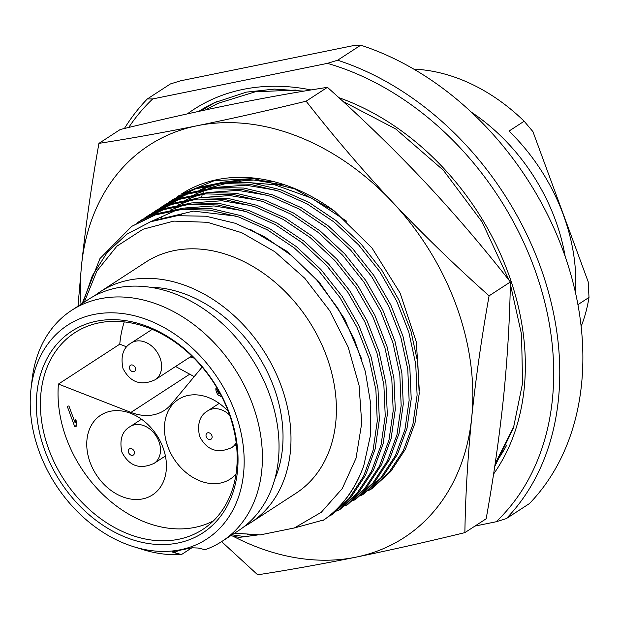 <?xml version="1.0" encoding="UTF-8"?>
<svg xmlns="http://www.w3.org/2000/svg" width="620" height="620" viewBox="0 0 620 620"><rect width="100%" height="100%" fill="white"/><g stroke="black" fill="none" stroke-linecap="round" stroke-linejoin="round"><path stroke-width="0.93" d="M135.3 367.769A3.658 2.782 57 0 1 133.734 371.706A3.658 2.782 57 0 1 129.689 368.908A3.658 2.782 -123 0 1 131.254 364.963A3.658 2.782 -123 0 1 135.3 367.769M190.185 356.981L193.905 358.096M175.576 366.482L194.207 376.611M236.049 473.998A47.523 36.123 57 0 1 230.198 479.089A47.523 36.123 57 0 1 185.706 472.254A47.523 36.123 57 0 1 164.664 423.77A47.523 36.123 57 0 1 178.382 399.412A47.523 36.123 57 0 1 228.307 411.471M213.489 520.823A116.258 88.358 -123 0 1 194.959 527.38A116.258 88.358 57 0 1 58.427 384.067L130.959 412.409A52.646 40.013 -123 0 0 164.377 410.393A52.646 40.013 -123 0 0 171.329 404.193L202.128 367.063M103.091 483.406A47.523 36.123 57 0 1 100.68 415.229A47.523 36.123 57 0 1 150.094 426.731A47.523 36.123 57 0 1 152.505 494.907A47.523 36.123 57 0 1 103.091 483.406M67.231 406.286L74.671 426.506L76.353 426.165L76.927 422.809L75.663 419.368L75.09 422.724L68.913 405.945L67.231 406.286M216.388 386.965L215.799 389.918L217.388 394.219L219.139 395.715L221.627 396.397M220.418 394.088L218.155 392.212L217.806 389.376M126.767 346.906L119.776 344.17L58.427 384.067M119.776 344.17A116.258 88.358 57 0 1 124.279 321.896M178.599 539.276A117.35 89.187 -123 0 0 202.771 529.449A117.35 89.187 -123 0 0 222.053 397.242A117.35 89.187 -123 0 0 98.983 322.881A117.35 89.187 57 0 0 74.811 332.7A117.35 89.187 57 0 0 55.529 464.907A117.35 89.187 57 0 0 178.599 539.276M96.394 321.222A120.28 91.411 -123 0 0 44.958 450.887A120.28 91.411 -123 0 0 178.002 543.004A120.28 91.411 -123 0 0 229.431 413.339A120.28 91.411 -123 0 0 96.394 321.222M31 388.911A127.588 96.968 57 0 0 133.625 546.708A127.588 96.968 57 0 0 180.482 549.746A127.588 96.968 -123 0 0 235.042 412.192A127.588 96.968 -123 0 0 93.915 314.479A127.588 96.968 57 0 0 31 388.911L32.139 379.161A137.826 104.749 57 0 1 71.711 310.295A137.826 104.749 57 0 1 100.107 298.755A137.826 104.749 -123 0 1 244.644 386.097A137.826 104.749 -123 0 1 221.999 541.369L238.63 530.55A137.826 104.749 -123 0 0 251.302 357.903A137.826 104.749 -123 0 0 88.342 299.476L71.711 310.295M191.836 547.817L181.544 554.513L174.708 552.839C172.36 552.149 171.771 551.754 172.918 551.661L191.983 547.778L198.253 548.041L205.096 549.715A137.826 104.749 -123 0 0 221.999 541.369M172.507 551.777L172.918 551.661M181.544 554.513A137.826 104.749 57 0 1 143.003 549.615L133.625 546.708M274.815 479.113A128.317 97.526 -123 0 0 257.192 354.067A128.317 97.526 -123 0 0 150.04 287.254M244.435 526.396A137.826 104.749 -123 0 0 250.581 522.776A137.826 104.749 -123 0 0 263.252 350.13A137.826 104.749 -123 0 0 100.293 291.702A137.826 104.749 -123 0 0 94.496 295.856M234.6 533.169L260.284 534.882L294.368 527.953L321.307 512.252L342.271 488.552L356.019 458.257L361.731 423.173L359.058 385.384L348.176 347.146L329.724 310.721L304.792 278.279L274.877 251.751L241.746 232.709L207.367 222.286L173.802 221.108L143.026 229.237L116.878 246.194L96.914 270.971L84.312 302.095M100.293 291.702L145.708 262.167A137.826 104.749 57 0 1 308.659 320.594A137.826 104.749 57 0 1 295.996 493.241L250.581 522.776M247.589 534.727L256.424 535.145L239.367 537.37A175.475 133.37 57 0 1 230.772 535.657M256.424 535.145L257.602 534.959M82.925 303.002L92.38 275.644L107.229 252.387L126.883 234.174L150.552 221.774L177.266 215.698L205.933 216.217L235.414 223.309L264.484 236.701L291.958 255.843L316.712 279.961L337.745 308.086L354.183 339.055L365.358 371.613L370.799 404.418L370.287 436.147L363.832 465.473C355.694 488.684 342.434 506.804 324.043 519.847L294.368 527.953M328.786 516.305L332.01 514.67L351.036 497.279L365.614 475.06L375.178 448.864L379.355 419.701L377.975 388.655L371.093 356.919L358.949 325.694L342 296.166L320.873 269.467L296.352 246.597L269.367 228.431L240.917 215.667L212.079 208.793L183.915 208.072L157.503 213.536L131.734 226.339L99.967 258.548L82.22 303.459M336.753 511.128L339.977 509.485L359.003 492.094L373.581 469.882L383.144 443.688L387.322 414.517L385.942 383.478L379.06 351.734L366.916 320.509L349.967 290.989L328.84 264.283L304.319 241.412L277.334 223.254L248.883 210.49L220.046 203.616L191.882 202.887L165.47 208.351L141.779 219.806L136.787 223.123M344.72 505.943L347.944 504.3L366.97 486.917L381.548 464.698L391.112 438.503L395.289 409.332L393.909 378.293L387.027 346.557L374.883 315.332L357.934 285.804L336.807 259.106L312.286 236.236L285.301 218.07L256.851 205.305L228.013 198.431L199.849 197.71L173.43 203.174L149.745 214.621L144.755 217.938M352.687 500.759L355.911 499.123L374.937 481.732L389.515 459.513L399.079 433.326L403.256 404.155L401.876 373.108L394.994 341.372L382.85 310.147L365.901 280.627L344.774 253.921L320.253 231.051L293.268 212.892L264.817 200.128L235.98 193.254L207.816 192.525L181.397 197.989L157.713 209.444L152.722 212.761M360.654 495.582L363.878 493.939L382.904 476.548L397.482 454.336L407.046 428.141L411.223 398.97L409.843 367.931L402.961 336.195L390.817 304.97L373.868 275.443L352.741 248.736L328.22 225.874L301.235 207.708L272.785 194.944L243.947 188.069L215.783 187.349L189.364 192.812L165.68 204.259L160.689 207.576M368.621 490.397L371.845 488.762L390.871 471.371L405.449 449.151L415.012 422.964L419.19 393.793L417.81 362.747L410.928 331.01L398.784 299.786L381.835 270.258L360.708 243.559L336.187 220.689L309.202 202.523L280.752 189.767L251.914 182.885L223.75 182.164L197.331 187.627L173.647 199.082M200.159 189.774L213.327 184.543M220.72 182.466L245.512 179.343L271.545 181.583M77.996 306.21L81.546 265.205C85.669 225.773 91.466 185.155 98.936 143.367L120.241 129.51C158.495 120.187 194.788 112.011 229.113 104.989C263.477 98.038 296.244 92.155 327.422 87.335C361.607 117.8 393.863 149.095 424.189 181.218C454.522 213.637 483.251 247.225 510.392 281.968C509.756 319.525 507.486 357.849 503.564 396.939C499.441 436.371 493.644 476.989 486.165 518.777L464.868 532.634C426.614 541.957 390.321 550.134 355.988 557.155C321.633 564.107 288.858 569.997 257.68 574.81L221.596 541.624M81.019 304.242A233.972 177.824 -123 0 1 81.546 265.205A233.972 177.824 57 0 1 197.245 125.713A233.972 177.824 57 0 1 392.321 201.942C422.84 234.244 455.096 265.538 489.087 295.825C481.577 337.853 475.78 378.464 471.696 417.663A233.972 177.824 57 0 1 355.988 557.155A233.972 177.824 57 0 1 232.818 536.114M464.868 532.634C465.481 495.303 467.759 456.979 471.696 417.663A233.972 177.824 -123 0 0 392.321 201.942C362.158 169.717 333.428 136.129 306.125 101.192L327.422 87.335M334.389 211.025L294.709 188.937L253.611 178.568L214.218 180.715L180.947 194.331A175.475 133.37 57 0 1 334.389 211.025L371.93 247.907L400.109 293.051L416.377 342.163L419.306 390.585M98.936 143.367C130.316 138.516 163.083 132.633 197.245 125.713C231.795 118.645 268.088 110.468 306.125 101.192M489.087 295.825L510.392 281.968M179.536 195.246L176.623 197.214M369.76 490.11L388.794 472.719L403.372 450.507L412.928 424.312L417.105 395.142L415.733 364.103L408.851 332.367L396.707 301.134L379.758 271.614L358.631 244.908L334.11 222.045L307.117 203.879L278.675 191.115L249.829 184.241L221.673 183.52L195.254 188.984L171.57 200.431L168.656 202.391M361.793 495.295L380.827 477.904L395.405 455.685L404.961 429.497L409.138 400.326L407.766 369.28L400.884 337.544L388.74 306.319L371.791 276.791L350.664 250.093L326.143 227.222L299.15 209.056L270.708 196.3L241.862 189.418L213.706 188.697L187.286 194.161L163.602 205.615M353.826 500.472L372.86 483.081L387.438 460.869L396.994 434.674L401.171 405.503L399.799 374.465L392.917 342.728L380.773 311.504L363.824 281.976L342.697 255.277L318.176 232.407L291.183 214.241L262.74 201.477L233.895 194.602L205.739 193.882L179.32 199.346L155.636 210.792M345.859 505.657L364.893 488.265L379.471 466.046L389.027 439.859L393.204 410.688L391.832 379.649L384.95 347.905L372.806 316.68L355.857 287.161L334.73 260.454L310.209 237.584L283.216 219.426L254.774 206.662L225.928 199.787L197.772 199.059L171.352 204.522L147.668 215.977M337.892 510.841L356.926 493.45L371.504 471.231L381.06 445.036L385.237 415.873L383.865 384.826L376.983 353.09L364.839 321.865L347.89 292.338L326.763 265.639L302.242 242.769L275.249 224.603L246.806 211.838L217.961 204.964L189.805 204.244L163.386 209.707L139.702 221.154M329.925 516.018L348.959 498.627L363.537 476.416L373.093 450.221L377.27 421.05L375.898 390.011L369.016 358.267L356.872 327.042L339.923 297.522L318.796 270.816L294.275 247.946L267.282 229.787L238.84 217.023L209.994 210.149L181.838 209.428L155.418 214.892L131.734 226.339M246.055 536.765L232.043 534.835M234.538 533.208L260.284 534.882M363.832 465.473A175.475 133.37 57 0 1 323.408 520.265M474.951 526.078L496.116 521.769A273.451 207.832 -123 0 0 534.13 267.654A273.451 207.832 -123 0 0 327.453 63.356L152.729 98.929A273.451 207.832 57 0 0 128.704 127.472M124.411 128.503A277.845 211.164 57 0 1 147.32 98.96L170.43 83.933L180.614 80.794L355.338 45.221L360.739 45.19A277.845 211.164 -123 0 1 562.983 250.387A277.845 211.164 -123 0 1 529.403 503.595L506.3 518.622L496.116 521.769M201.329 197.555A189.371 143.925 57 0 1 202.012 195.525M202.895 193.06A189.371 143.925 57 0 1 203.135 192.394M506.3 518.622A277.845 211.164 -123 0 0 539.88 265.414A277.845 211.164 -123 0 0 337.637 60.218L360.739 45.19M327.453 63.356L337.637 60.218M147.32 98.96L152.729 98.929M577.933 304.637L589 297.437L588.202 281.844L532.937 131.642L524.163 121.225A174.383 132.533 -123 0 0 413.804 69.145M575.484 292.648A174.383 132.533 57 0 0 509.028 131.068L524.163 121.225M581.149 326.446A174.383 132.533 -123 0 0 589 297.437M565.192 256.564A174.383 132.533 -123 0 0 471.208 112.065M76.02 422.119L76.717 424.026M74.671 426.506L76.5 425.32M75.09 422.724L76.547 421.778M220.581 396.343L221.34 395.847M219.139 395.715L220.736 394.676M217.388 394.219L218.999 393.173M216.473 392.553L217.93 391.608M216.155 391.693L217.806 390.615M215.799 389.918L217.488 388.817M215.884 388.507L216.915 387.849M206.266 436.713A3.658 2.782 57 0 1 207.832 432.775A3.658 2.782 57 0 1 211.877 435.573A3.658 2.782 -123 0 1 210.312 439.51A3.658 2.782 -123 0 1 206.266 436.713M128.573 452.53A3.658 2.782 57 0 1 130.138 448.586A3.658 2.782 57 0 1 134.176 451.391A3.658 2.782 -123 0 1 132.618 455.328A3.658 2.782 -123 0 1 128.573 452.53M160.037 357.934A21.933 16.67 57 0 1 155.178 379.75C140.988 386.229 130.262 382.486 123.008 368.52C120.419 356.074 123.171 347.556 131.262 342.976A21.933 16.67 -123 0 1 160.037 357.934M130.959 412.409L189.503 374.333M174.708 552.839L177.708 550.886M275.916 190.201L245.822 185.202L216.969 187.248M208.754 189.232L194.378 194.486M162.479 216.551L161.51 217.542M267.949 195.377L237.855 190.379L209.002 192.433M200.787 194.417L186.411 199.663M259.989 200.562L229.888 195.564L201.035 197.609M192.82 199.594L178.444 204.848M252.022 205.747L221.921 200.748L193.068 202.794M184.853 204.778L170.477 210.025M244.047 210.924L213.954 205.925L185.101 207.971M176.886 209.955L149.963 221.991M236.081 216.109L193.456 211.118L154.489 220.418M361.956 359.732L344.581 318.781L318.889 281.697L286.688 251.147L250.232 229.315M283.882 185.016L253.789 180.017L224.936 182.071M216.721 184.055L202.345 189.302M497.604 459.955A229.95 174.77 -123 0 0 506.385 445.764M274.42 89.102A229.95 174.77 -123 0 0 257.897 91.373M187.333 113.886A239.653 182.141 57 0 1 243.125 89.389A239.653 182.141 57 0 1 311.077 89.954M338.853 97.658A239.653 182.141 57 0 1 493.567 474.068M198.819 111.367A235.282 178.824 57 0 1 214.334 102.75L246.388 92.132L274.497 89.094L303.878 91.148M217.574 101.269A234.321 178.087 -123 0 0 201.616 110.763M236.422 444.525L231.756 447.555A21.933 16.67 -123 0 0 236.197 442.672M219.193 403.395L207.84 410.781A21.933 16.67 57 0 1 229.601 415.043M154.062 463.373A21.933 16.67 -123 0 0 158.922 441.556A21.933 16.67 57 0 0 130.146 426.599C122.055 431.179 119.303 439.696 121.892 452.143C129.146 466.108 139.864 469.851 154.062 463.373L165.416 455.987M152.163 329.375L131.262 342.976M191.743 355.965L155.178 379.75M171.57 200.431L173.647 199.074M208.173 188.255L227.238 183.163M239.219 181.8L274.342 184.683L311.635 198.144L346.844 221.348M180.862 215.396L181.8 213.877M342.922 101.378L395.723 128.968L443.339 170.206L482.12 221.983L509.105 280.341M510.345 284.092L521.536 334.288L522.575 383.113L513.445 427.994L494.706 466.596M207.84 410.781C199.749 415.361 196.997 423.879 199.586 436.325C206.84 450.291 217.566 454.034 231.756 447.555M141.5 419.213L130.146 426.599M205.553 109.91L217.93 103.377L255.223 91.806L295.601 90.063M514.096 426.01L495.14 463.69"/></g></svg>
